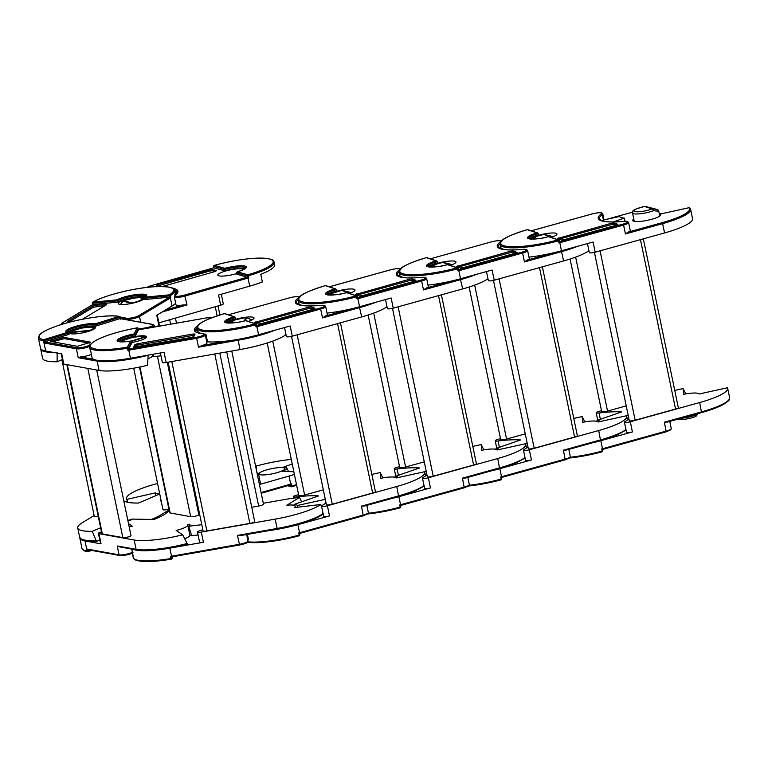 <?xml version="1.0" encoding="UTF-8"?>
<svg xmlns="http://www.w3.org/2000/svg" width="768" height="768" viewBox="0 0 768 768"><rect width="100%" height="100%" fill="white"/><g stroke="black" fill="none" stroke-linecap="round" stroke-linejoin="round"><path stroke-width="1.15" d="M597.398 421.488L597.034 420.461A17.664 3.456 168.3 0 1 599.184 420.845A17.664 3.456 168.3 0 1 600.25 421.526L628.195 415.373M570.182 457.267A44.592 8.736 -11.7 0 0 602.102 451.104L601.978 451.843A43.709 8.563 168.3 0 1 569.558 458.016M695.827 416.304A1.766 0.826 -138.3 0 0 696.106 416.17A1.766 0.826 -138.3 0 0 695.914 415.037A1.766 1.075 69.5 0 1 695.405 416.65A1.766 1.075 69.5 0 1 695.136 416.688M528.557 238.474A15.456 3.024 -11.7 0 1 538.272 233.587L536.986 232.867L538.272 233.587L538.531 234.864A15.456 3.024 -11.7 0 0 529.325 238.781M664.56 232.954L662.63 223.632L625.421 233.942L623.578 225.043A7.949 1.555 168.3 0 0 628.57 222.499L630.24 230.554A7.949 1.555 168.3 0 1 628.272 232.07L662.15 222.682L662.63 223.632A44.592 8.736 168.3 0 0 690.614 209.386L692.554 218.707A44.592 8.736 168.3 0 1 664.56 232.954L595.19 252.192A4.416 0.864 168.3 0 1 589.594 252.797A4.416 0.864 168.3 0 1 589.315 252.566L587.453 243.581M601.133 220.541L619.555 216.48A26.486 5.194 -11.7 0 0 621.139 217.507A26.486 5.194 -11.7 0 0 624.374 218.083L625.037 221.27M625.421 233.942L628.272 232.07M531.024 239.021A13.248 2.592 168.3 0 1 542.112 234.413A13.248 2.592 168.3 0 1 556.08 233.309A13.248 2.592 168.3 0 1 556.934 233.981A13.248 2.592 168.3 0 1 551.174 237.437M633.782 219.062A14.352 2.813 -11.7 0 0 632.726 220.483A14.352 2.813 -11.7 0 0 633.648 221.213A14.352 2.813 -11.7 0 0 649.622 219.821A14.352 2.813 -11.7 0 0 660.826 214.666A14.352 2.813 -11.7 0 0 659.904 213.936A14.352 2.813 -11.7 0 0 659.29 213.782M660.576 215.386A14.352 2.813 -11.7 0 0 660.163 215.213A14.352 2.813 -11.7 0 0 659.558 215.05M657.946 210.662C659.693 211.296 658.243 211.306 653.597 210.691A13.027 2.554 168.3 0 1 633.37 213.677A13.027 2.554 168.3 0 1 632.534 213.014L634.262 221.376M645.408 206.458L652.877 208.934A1.766 1.123 101.8 0 1 653.597 210.691A1.766 1.075 69.5 0 0 652.118 208.954L644.659 206.477A11.261 2.208 -11.7 0 0 634.637 211.526A11.261 2.208 -11.7 0 0 652.118 208.954A1.766 1.642 108.4 0 1 652.877 208.934L656.736 209.386L645.418 206.458A1.766 1.766 0 0 0 644.659 206.448L644.659 206.477A1.766 1.642 -71.6 0 1 645.418 206.458L656.89 209.434A1.766 1.642 -71.6 0 1 657.072 209.51M643.354 238.838L678.317 407.626A4.416 0.864 168.3 0 1 675.542 409.037L635.155 420.23A4.416 0.864 168.3 0 1 629.558 420.835A4.416 0.864 168.3 0 1 629.28 420.614L594.442 252.384M626.227 405.878L607.526 411.062A4.416 0.864 168.3 0 1 601.93 411.667A4.416 0.864 168.3 0 1 601.651 411.437L570.086 259.018M559.085 240.605L559.392 241.853L559.123 240.538L558.566 240.826A44.592 8.736 168.3 0 1 500.035 244.435L500.563 246.979A44.592 8.736 168.3 0 0 504.518 249.552M616.656 225.12L564.144 239.674L561.35 239.981L557.328 238.579L611.222 223.315L614.016 223.018L617.894 224.304L616.656 225.12M595.19 252.192L593.078 242.016L561.485 250.771A44.592 8.736 168.3 0 1 528.979 257.146M662.15 222.682A43.709 8.563 -11.7 0 0 688.992 207.706L661.286 213.811A15.456 3.024 -11.7 0 0 659.203 213.341M634.051 220.339A14.352 2.813 -11.7 0 0 633.235 221.04M644.669 206.477L644.659 206.448C629.011 210.662 633.763 211.085 632.534 213.014M688.992 207.706L690.067 208.397M624.374 218.083L613.248 221.952M558.902 239.165L611.482 224.592L614.275 224.285L616.723 225.101M537.59 232.925L527.808 229.68A0.883 0.816 -71.6 0 0 527.357 229.67A43.709 8.563 -11.7 0 0 503.539 245.626A43.709 8.563 -11.7 0 0 558.086 239.875L548.458 236.678A16.339 3.197 168.3 0 1 528.586 238.685A16.339 3.197 168.3 0 1 536.986 232.867L527.232 229.699M548.746 236.63L558.538 239.885A0.883 0.883 0 0 1 559.123 240.538L559.066 240.499A0.883 0.816 108.4 0 0 558.086 239.875L558.989 242.947L559.334 241.766M681.254 418.234A13.027 2.554 -11.7 0 0 695.914 415.037L697.018 413.866M569.52 458.035L602.035 451.843A0.883 0.883 0 0 0 602.669 450.816L602.112 451.094L601.661 448.982L602.669 450.816L602.486 448.752L666.25 431.078A7.949 1.555 -11.7 0 0 671.242 428.544L670.79 429.782L666.173 431.827L664.406 422.179L701.616 411.859A44.592 8.736 -11.7 0 0 729.6 397.613C729.139 399.437 731.155 399.408 723.754 404.256C718.56 407.136 711.149 409.92 701.539 412.608L667.315 422.102L701.539 412.608L699.677 402.538L630.307 421.766L632.41 431.942A4.416 0.864 168.3 0 1 626.534 432.326L624.432 422.15A4.416 0.864 -11.7 0 0 630.307 421.766M601.661 448.982L602.352 449.501L601.661 448.982A44.592 8.736 -11.7 0 0 602.486 448.752L600.816 440.698L632.41 431.942M667.603 421.997L664.406 422.179M592.896 442.733A44.592 8.736 -11.7 0 0 600.816 440.698M674.755 390.451A44.592 8.736 168.3 0 1 683.098 388.598L683.693 394.301A15.456 3.024 168.3 0 1 699.062 394.013L727.459 387.754A44.592 8.736 168.3 0 1 727.67 388.291A44.592 8.736 168.3 0 1 699.677 402.538M628.906 418.79A48.566 9.514 -11.7 0 1 624.941 421.594A4.416 0.864 -11.7 0 0 624.432 422.15M601.488 410.659L598.944 411.36A4.416 0.864 -11.7 0 0 596.179 412.771A4.416 0.864 -11.7 0 0 599.05 412.992A48.566 9.514 -11.7 0 1 621.523 411.955L597.034 420.461M683.098 388.598L685.795 393.907M496.435 449.482L496.061 448.454A17.664 3.456 168.3 0 1 498.221 448.838A17.664 3.456 168.3 0 1 499.277 449.52L527.222 443.366M469.21 485.261A44.592 8.736 -11.7 0 0 501.13 479.098L501.014 479.837A43.709 8.563 168.3 0 1 468.586 486M447.59 264.614C437.741 267.811 425.213 266.947 427.565 266.438A15.456 3.024 -11.7 0 1 437.299 261.581L436.013 260.861L437.299 261.581L437.558 262.848A15.456 3.024 -11.7 0 0 428.362 266.774M588.922 250.675A44.592 8.736 168.3 0 1 563.597 260.947L494.218 280.186A4.416 0.864 168.3 0 1 488.621 280.781A4.416 0.864 168.3 0 1 488.342 280.56L486.48 271.565M577.45 246.346A44.592 8.736 168.3 0 1 561.658 251.626L524.458 261.936L522.614 253.037A7.949 1.555 168.3 0 0 527.597 250.493L529.267 258.547A7.949 1.555 168.3 0 1 527.299 260.064L553.094 252.912M524.458 261.936L527.299 260.064M430.061 267.014A13.248 2.592 168.3 0 1 441.149 262.406A13.248 2.592 168.3 0 1 455.107 261.302A13.248 2.592 168.3 0 1 455.962 261.974A13.248 2.592 168.3 0 1 450.202 265.43M550.454 237.197A11.261 2.208 -11.7 0 0 551.146 236.947L543.696 234.47A1.766 1.642 -71.6 0 1 544.454 234.451L553.286 236.659L544.445 234.442L551.904 236.928A1.766 1.123 101.8 0 1 552.192 237.082M542.39 266.822L577.344 435.619A4.416 0.864 168.3 0 1 574.57 437.03L534.182 448.224A4.416 0.864 168.3 0 1 528.595 448.829A4.416 0.864 168.3 0 1 528.307 448.608L493.469 280.378M525.254 433.872L506.554 439.056A4.416 0.864 168.3 0 1 500.966 439.661A4.416 0.864 168.3 0 1 500.678 439.43L469.114 287.011M458.122 268.598L458.429 269.846L458.15 268.531L457.603 268.81A44.592 8.736 168.3 0 1 399.062 272.429L399.59 274.973A44.592 8.736 168.3 0 0 403.546 277.546M515.683 253.114L463.181 267.667L460.387 267.965L456.365 266.573L510.25 251.309L513.043 251.002L517.066 252.403L515.683 253.114M494.218 280.186L492.106 270.01L460.512 278.765A44.592 8.736 168.3 0 1 428.006 285.13M552.355 237.014L551.904 236.928A1.766 1.642 108.4 0 0 551.146 236.947A1.766 1.075 69.5 0 1 551.789 237.226M500.16 248.534L501.437 248.256M457.93 267.158L510.509 252.576L513.312 252.278L515.76 253.094M436.627 260.918L426.835 257.674A0.883 0.816 -71.6 0 0 426.384 257.664A43.709 8.563 -11.7 0 0 402.576 273.619A43.709 8.563 -11.7 0 0 457.114 267.859L447.485 264.662A16.339 3.197 168.3 0 1 427.613 266.678A16.339 3.197 168.3 0 1 436.013 260.861L426.317 257.654C410.669 262.445 401.885 266.41 399.984 269.539L399.062 272.429M447.782 264.624L457.565 267.869A0.883 0.883 0 0 1 458.15 268.531L458.093 268.483A0.883 0.816 108.4 0 0 457.114 267.859L458.026 270.941L458.362 269.76M468.547 486.029L501.062 479.837A0.883 0.883 0 0 0 501.696 478.81L501.13 479.098L500.688 476.976L501.696 478.81L501.514 476.746L565.277 459.072A7.949 1.555 -11.7 0 0 570.269 456.528L569.827 457.776L565.2 459.821L563.434 450.173L600.643 439.853A44.592 8.736 -11.7 0 0 625.968 429.581M500.688 476.976L501.379 477.494L500.688 476.976A44.592 8.736 -11.7 0 0 501.514 476.746L499.853 468.691L531.446 459.936A4.416 0.864 168.3 0 1 525.562 460.31L523.459 450.144A4.416 0.864 -11.7 0 0 529.334 449.76L531.446 459.936M566.63 449.99L600.509 440.602L566.63 449.99L563.434 450.173M491.923 470.717A44.592 8.736 -11.7 0 0 499.853 468.691M573.782 418.445A44.592 8.736 168.3 0 1 582.134 416.592L582.72 422.294A15.456 3.024 168.3 0 1 598.09 422.006L626.496 415.747A44.592 8.736 168.3 0 1 626.698 416.275A44.592 8.736 168.3 0 1 598.714 430.531L529.334 449.76M527.933 446.784A48.566 9.514 -11.7 0 1 523.968 449.587A4.416 0.864 -11.7 0 0 523.459 450.144M500.515 438.643L497.981 439.354A4.416 0.864 -11.7 0 0 495.206 440.755A4.416 0.864 -11.7 0 0 498.077 440.986A48.566 9.514 -11.7 0 1 520.56 439.949L496.061 448.454M582.134 416.592L584.832 421.901M395.462 477.475L395.088 476.448A17.664 3.456 168.3 0 1 397.248 476.822A17.664 3.456 168.3 0 1 398.304 477.514L426.25 471.35M368.237 513.254A44.592 8.736 -11.7 0 0 400.157 507.082L400.042 507.83A43.709 8.563 168.3 0 1 367.613 513.994M326.621 294.451A15.456 3.024 -11.7 0 1 336.326 289.574L335.04 288.845L336.326 289.574L336.595 290.842A15.456 3.024 -11.7 0 0 327.389 294.768M487.949 278.669A44.592 8.736 168.3 0 1 462.624 288.941L393.245 308.17A4.416 0.864 168.3 0 1 387.658 308.774A4.416 0.864 168.3 0 1 387.37 308.554L385.507 299.558M476.477 274.339A44.592 8.736 168.3 0 1 460.694 279.61L423.485 289.93L421.642 281.021A7.949 1.555 168.3 0 0 426.624 278.486L428.294 286.541A7.949 1.555 168.3 0 1 426.326 288.058L452.131 280.896M423.485 289.93L426.326 288.058M329.088 295.008A13.248 2.592 168.3 0 1 340.176 290.39A13.248 2.592 168.3 0 1 354.144 289.286A13.248 2.592 168.3 0 1 354.998 289.958A13.248 2.592 168.3 0 1 349.229 293.414M442.733 262.464L442.723 262.464A1.766 1.642 -71.6 0 1 443.482 262.435L452.314 264.643L443.482 262.435L450.941 264.912A1.766 1.123 101.8 0 1 451.219 265.066M441.418 294.816L476.371 463.613A4.416 0.864 168.3 0 1 473.606 465.024L433.21 476.218A4.416 0.864 168.3 0 1 427.622 476.822A4.416 0.864 168.3 0 1 427.334 476.602L392.496 308.362M424.291 461.856L405.581 467.04A4.416 0.864 168.3 0 1 399.994 467.645A4.416 0.864 168.3 0 1 399.706 467.424L368.141 315.005M357.149 296.582L357.456 297.84L357.187 296.525L356.611 296.813A44.592 8.736 168.3 0 1 298.099 300.422L298.627 302.966A44.592 8.736 168.3 0 0 302.582 305.539M414.71 281.107L362.208 295.661L359.414 295.958L355.392 294.557L409.277 279.302L412.08 278.995L415.958 280.282L414.71 281.107M393.245 308.17L391.142 297.994L359.549 306.758A44.592 8.736 168.3 0 1 327.034 313.123M449.482 265.19A11.261 2.208 -11.7 0 0 450.182 264.941A1.766 1.075 69.5 0 1 450.826 265.21M399.197 276.528L400.464 276.24M356.966 295.142L409.546 280.57L412.339 280.272L414.787 281.078M335.654 288.912L325.872 285.658A0.883 0.816 -71.6 0 0 325.411 285.648A43.709 8.563 -11.7 0 0 301.603 301.613A43.709 8.563 -11.7 0 0 356.141 295.853L346.512 292.656A16.339 3.197 168.3 0 1 326.64 294.672A16.339 3.197 168.3 0 1 335.04 288.845L325.354 285.648C309.696 290.438 300.912 294.403 299.011 297.533L298.099 300.422M346.81 292.618L356.592 295.862A0.883 0.883 0 0 1 357.187 296.525L357.13 296.477A0.883 0.816 108.4 0 0 356.141 295.853L357.053 298.925L357.389 297.754M367.584 514.022L400.099 507.83A0.883 0.883 0 0 0 400.733 506.803L400.176 507.082L399.715 504.97L400.733 506.803L400.55 504.739L464.314 487.066A7.949 1.555 -11.7 0 0 469.296 484.522L468.854 485.77L464.237 487.814L462.47 478.157L499.67 467.846A44.592 8.736 -11.7 0 0 524.995 457.574M399.715 504.97L400.416 505.488L399.715 504.97A44.592 8.736 -11.7 0 0 400.55 504.739L398.88 496.685L430.474 487.93A4.416 0.864 168.3 0 1 424.598 488.304L422.486 478.128A4.416 0.864 -11.7 0 0 428.362 477.754L430.474 487.93M465.658 477.984L499.536 468.586L465.658 477.984L462.47 478.157M390.95 498.71A44.592 8.736 -11.7 0 0 398.88 496.685M472.819 446.438A44.592 8.736 168.3 0 1 481.162 444.576L481.747 450.288A15.456 3.024 168.3 0 1 497.126 449.99L525.523 443.741A44.592 8.736 168.3 0 1 525.725 444.269A44.592 8.736 168.3 0 1 497.741 458.515L428.362 477.754M426.96 474.778A48.566 9.514 -11.7 0 1 423.005 477.571A4.416 0.864 -11.7 0 0 422.486 478.128M399.542 466.637L397.008 467.338A4.416 0.864 -11.7 0 0 394.234 468.749A4.416 0.864 -11.7 0 0 397.104 468.979A48.566 9.514 -11.7 0 1 419.587 467.942L395.088 476.448M481.162 444.576L483.859 449.885M294.49 505.459L294.125 504.432A17.664 3.456 168.3 0 1 296.275 504.816A17.664 3.456 168.3 0 1 297.331 505.498L325.286 499.344M247.843 541.805A44.592 8.736 -11.7 0 0 299.184 535.075L299.069 535.814A43.709 8.563 168.3 0 1 247.488 542.246M225.648 322.445A15.456 3.024 -11.7 0 1 235.363 317.558L234.077 316.838L235.363 317.558L235.622 318.835A15.456 3.024 -11.7 0 0 226.416 322.752M386.976 306.653A44.592 8.736 168.3 0 1 361.651 316.934L292.272 336.163A4.416 0.864 168.3 0 1 286.685 336.768A4.416 0.864 168.3 0 1 286.397 336.547L284.534 327.552M375.504 302.333A44.592 8.736 168.3 0 1 359.722 307.603L322.512 317.914L320.669 309.014A7.949 1.555 168.3 0 0 325.661 306.48L327.331 314.534A7.949 1.555 168.3 0 1 325.363 316.042L351.158 308.89M322.512 317.914L325.363 316.042M228.115 323.002A13.248 2.592 168.3 0 1 239.203 318.384A13.248 2.592 168.3 0 1 253.171 317.28A13.248 2.592 168.3 0 1 254.026 317.952A13.248 2.592 168.3 0 1 248.266 321.408M342.499 290.429L349.968 292.906A1.766 1.123 101.8 0 1 350.256 293.059M340.445 322.81L375.408 491.597A4.416 0.864 168.3 0 1 372.634 493.008L332.246 504.211A4.416 0.864 168.3 0 1 326.65 504.816A4.416 0.864 168.3 0 1 326.371 504.586L291.533 336.355M323.318 489.85L304.618 495.034A4.416 0.864 168.3 0 1 299.021 495.638A4.416 0.864 168.3 0 1 298.742 495.418L267.178 342.989M256.176 324.576L256.483 325.824L256.214 324.509L255.658 324.797A44.592 8.736 168.3 0 1 197.126 328.406L197.654 330.95A44.592 8.736 168.3 0 0 201.61 333.533M313.747 309.091L261.235 323.645L258.442 323.952L254.419 322.55L308.314 307.286L311.107 306.989L314.986 308.275L313.747 309.091M292.272 336.163L290.17 325.987L258.576 334.742A44.592 8.736 168.3 0 1 207.514 341.808L205.93 334.176A44.592 8.736 168.3 0 1 204.634 334.051M348.509 293.174A11.261 2.208 -11.7 0 0 349.21 292.925A1.766 1.075 69.5 0 1 349.853 293.203M350.419 293.002L349.968 292.906A1.766 1.642 108.4 0 0 349.21 292.925L341.75 290.448A11.261 2.208 -11.7 0 0 331.046 295.046M298.224 304.512L299.491 304.234M255.994 323.136L308.573 308.563L311.366 308.256L313.814 309.072M234.682 316.906L224.899 313.651A0.883 0.816 -71.6 0 0 224.448 313.642A43.709 8.563 -11.7 0 0 200.63 329.606A43.709 8.563 -11.7 0 0 255.168 323.846L245.539 320.65A16.339 3.197 168.3 0 1 225.677 322.666A16.339 3.197 168.3 0 1 234.077 316.838L224.381 313.642C208.723 318.432 199.949 322.387 198.048 325.517L197.126 328.406M245.837 320.602L255.629 323.856A0.883 0.883 0 0 1 256.214 324.509L256.157 324.47A0.883 0.816 108.4 0 0 255.168 323.846L256.08 326.918L256.426 325.738M247.642 539.299A44.592 8.736 -11.7 0 0 248.429 539.366L247.392 534.394M247.421 542.304L270.01 541.622L299.126 535.824A0.883 0.883 0 0 0 299.76 534.787L299.203 535.075L298.752 532.954L299.76 534.787L299.578 532.733L363.341 515.05A7.949 1.555 -11.7 0 0 368.323 512.515L367.882 513.763L363.264 515.798L361.498 506.15L398.707 495.84A44.592 8.736 -11.7 0 0 424.032 485.558M298.752 532.954L299.443 533.472L298.752 532.954A44.592 8.736 -11.7 0 0 299.578 532.733L297.907 524.678L329.501 515.914A4.416 0.864 168.3 0 1 323.626 516.298L321.523 506.122A4.416 0.864 -11.7 0 0 327.398 505.738L329.501 515.914M364.694 505.968L398.573 496.579L364.694 505.968L361.498 506.15M258.998 531.638A44.592 8.736 -11.7 0 0 297.907 524.678M371.846 474.432A44.592 8.736 168.3 0 1 380.189 472.57L380.784 478.282A15.456 3.024 168.3 0 1 396.154 477.984L424.55 471.725A44.592 8.736 168.3 0 1 424.762 472.262A44.592 8.736 168.3 0 1 396.768 486.509L327.398 505.738M325.987 502.771A48.566 9.514 -11.7 0 1 322.032 505.565A4.416 0.864 -11.7 0 0 321.523 506.122M297.648 507.226L297.331 505.498M298.579 494.63L296.035 495.331A4.416 0.864 -11.7 0 0 293.27 496.742A4.416 0.864 -11.7 0 0 296.131 496.963A48.566 9.514 -11.7 0 1 318.614 495.926L294.125 504.432M380.189 472.57L382.886 477.878M189.936 524.899L189.782 524.218A17.664 3.456 168.3 0 1 189.955 524.563A17.664 3.456 168.3 0 1 189.85 525.13A17.664 3.456 168.3 0 1 188.755 526.234L201.782 524.698M135.005 559.373A43.709 8.563 168.3 0 0 171.245 559.152C158.611 561.283 148.579 562.003 141.187 561.302C132.509 559.795 134.352 559.027 133.21 557.53A44.592 8.736 -11.7 0 0 171.014 558.49L171.302 559.142A0.883 0.854 -153.1 0 0 171.984 558.144L172.704 556.714M211.978 317.683A7.066 1.382 -11.7 0 0 206.342 317.933L138.48 329.837L138.221 328.56L135.053 334.8L135.322 336.067A15.456 3.024 -11.7 0 0 118.954 341.606M285.245 330.979L285.648 334.915A44.592 8.736 168.3 0 1 240.019 349.565L166.176 362.515A4.416 0.864 168.3 0 1 162.346 362.438L160.397 352.982M274.531 330.326A44.592 8.736 168.3 0 1 238.09 340.243L198.49 347.184L196.646 338.285A7.949 1.555 168.3 0 0 205.267 335.165A7.949 1.555 168.3 0 0 205.315 334.915L206.976 342.97A7.949 1.555 168.3 0 1 206.938 343.219A7.949 1.555 168.3 0 1 201.955 345.523L229.411 340.704M198.49 347.184L201.955 345.523M120.653 341.846A13.248 2.592 168.3 0 1 120.691 341.75A13.248 2.592 168.3 0 1 134.074 336.739A13.248 2.592 168.3 0 1 146.563 336.797A13.248 2.592 168.3 0 1 146.486 337.219A13.248 2.592 168.3 0 1 131.77 342.47M251.827 319.978L246.893 317.693A1.766 0.595 110.6 0 0 246.73 317.693L245.194 320.717M254.611 521.405A4.416 0.864 168.3 0 1 254.688 521.53A4.416 0.864 168.3 0 1 254.669 521.664A4.416 0.864 168.3 0 1 249.869 523.392L206.89 530.938A4.416 0.864 168.3 0 1 203.059 530.851L168.125 362.17M263.405 504.048A4.416 0.864 168.3 0 1 263.482 504.173A4.416 0.864 168.3 0 1 263.453 504.307A4.416 0.864 168.3 0 1 258.662 506.035L251.731 507.254M134.122 333.917L137.203 327.84A43.709 8.563 -11.7 0 0 90.595 344.832A43.709 8.563 -11.7 0 0 127.402 347.165L130.464 341.117A16.339 3.197 168.3 0 1 117.245 340.157A16.339 3.197 168.3 0 1 134.122 333.917L135.053 334.8A15.456 3.024 -11.7 0 0 118.282 340.848A15.456 3.024 -11.7 0 0 118.186 341.29C117.571 340.829 117.83 342.922 130.666 341.069L131.866 342.893L127.901 350.333L127.459 348.211A44.592 8.736 168.3 0 1 89.664 347.251L90.192 349.795A44.592 8.736 168.3 0 0 90.614 350.65L92.198 358.282A44.592 8.736 168.3 0 0 130.445 358.234L164.074 352.339L166.176 362.515M138.48 329.837L135.322 336.067M191.424 337.43L133.632 347.184L134.88 344.678L137.27 343.814L193.152 334.013L195.072 334.051L193.824 336.566L191.424 337.43M160.973 355.795L153.638 356.659L153.389 354.211M206.688 337.834L205.949 338.006M195.667 331.488A46.8 9.168 168.3 0 1 197.261 329.078M246.307 317.626A1.766 0.826 84.4 0 0 246.096 317.587A1.766 0.826 84.4 0 0 245.923 317.654A11.261 2.208 -11.7 0 0 234.768 320.035A11.261 2.208 -11.7 0 0 230.074 323.04M198.931 332.506L197.904 332.746M134.429 347.357L135.139 345.955L137.539 345.091L194.534 335.165M89.664 347.251C90.115 345.379 88.147 345.456 95.443 340.646C105.062 335.539 118.982 331.267 137.203 327.84A0.883 0.854 26.9 0 1 138.221 328.56L138.221 328.531A0.883 0.883 0 0 0 137.203 327.84L137.232 327.859M131.597 341.626L128.438 347.866A0.883 0.854 -153.1 0 0 127.402 347.165L127.459 348.211L128.438 347.866L128.698 349.142L196.57 337.238A7.066 1.382 -11.7 0 0 204.23 334.474A7.066 1.382 -11.7 0 0 202.992 333.734A47.683 9.341 168.3 0 1 198.144 325.392M247.43 534.547L246.691 534.72M132.739 554.035A44.592 8.736 -11.7 0 0 132.682 554.986A44.592 8.736 -11.7 0 0 133.114 555.84L131.712 549.072M170.573 556.368L171.725 556.877L171.984 558.144L171.024 558.49L170.573 556.368A44.592 8.736 -11.7 0 0 171.446 556.224L239.309 544.32A7.949 1.555 -11.7 0 0 247.978 540.95C246.595 542.851 250.07 542.275 239.558 544.992L237.466 535.411L277.066 528.47A44.592 8.736 -11.7 0 0 323.059 513.552M263.299 503.27L285.11 499.45A44.592 8.736 168.3 0 1 299.549 497.443L286.858 505.19A15.456 3.024 168.3 0 1 295.258 506.16A15.456 3.024 168.3 0 1 294.211 507.629L320.765 504.49A44.592 8.736 168.3 0 1 275.136 519.139L277.315 529.142L240.912 535.536L277.344 529.123A43.709 8.563 168.3 0 0 323.011 514.042M241.286 535.45L237.466 535.411M133.248 549.35A44.592 8.736 -11.7 0 0 169.776 548.16L203.405 542.266A4.416 0.864 168.3 0 1 199.574 542.189L197.472 532.013A4.416 0.864 -11.7 0 0 201.293 532.09L203.405 542.266M198.077 534.95L191.674 535.709L188.755 526.234M320.765 504.49L321.888 507.898M275.136 519.139L201.293 532.09M202.81 529.661A48.566 9.514 -11.7 0 1 199.363 530.87A4.416 0.864 -11.7 0 0 197.472 532.013M119.846 546.854L117.216 545.942L136.109 549.341A44.592 8.736 -11.7 0 0 187.104 543.523L182.707 534.816L176.141 530.458A15.456 3.024 168.3 0 0 187.795 525.005A15.456 3.024 168.3 0 0 187.642 524.707L189.782 524.218M299.549 497.443L301.574 501.85M169.286 510.979A4.416 0.864 -11.7 0 0 167.885 511.738A48.566 9.514 -11.7 0 1 154.032 519.475L133.267 519.11A17.664 3.456 168.3 0 1 129.6 520.378A17.664 3.456 168.3 0 1 127.939 520.867M91.709 550.435L87.754 551.654A0.883 0.883 0 0 1 87.312 551.683C84.336 551.213 82.55 550.09 81.946 548.294A44.592 8.736 -11.7 0 0 86.717 551.05A0.883 0.787 101.3 0 0 87.667 551.664L87.898 550.886L90.23 550.166M144.605 328.742L144.682 328.022A7.066 1.382 -11.7 0 0 149.606 326.909A7.066 1.382 -11.7 0 0 152.419 324.442L120.038 318.605L119.779 317.338L95.405 324.854L95.664 326.131A15.456 3.024 -11.7 0 0 75.149 328.954A15.456 3.024 -11.7 0 0 67.69 332.362M97.306 360.326A0.883 0.778 100.2 0 0 97.133 361.114A44.592 8.736 168.3 0 0 148.118 355.286L147.59 365.242A44.592 8.736 168.3 0 1 99.062 370.435L63.84 364.09A4.416 0.864 168.3 0 1 63.322 363.811L61.258 353.827M91.382 354.346A7.949 1.555 168.3 0 1 88.608 355.411A7.949 1.555 168.3 0 1 80.515 356.928L93.61 359.29M99.062 370.435L97.133 361.114L78.24 357.706L80.515 356.928M76.176 329.136A13.248 2.592 168.3 0 1 95.299 327.562A13.248 2.592 168.3 0 1 88.483 331.354A13.248 2.592 168.3 0 1 69.36 332.928A13.248 2.592 168.3 0 1 76.176 329.136M146.208 337.603A1.766 1.411 158.7 0 0 144.902 337.219L131.482 341.366M96.701 370.013L130.973 535.526A4.416 0.864 168.3 0 1 128.707 536.794A4.416 0.864 168.3 0 1 122.842 537.6L102.336 533.904A4.416 0.864 168.3 0 1 101.827 533.626L66.826 364.627M167.261 362.323L198.797 514.598A4.416 0.864 168.3 0 1 196.522 515.866A4.416 0.864 168.3 0 1 190.666 516.672L170.16 512.976A4.416 0.864 168.3 0 1 169.642 512.698L139.488 367.085M66.931 332.102L68.726 333.091L68.995 334.358L44.611 341.885L43.613 342.893L43.171 340.771A44.592 8.736 168.3 0 1 38.4 338.016L40.502 348.192A44.592 8.736 168.3 0 0 45.686 351.024L61.728 353.914L63.84 364.09M120.336 318.576L120.384 318.586A0.883 0.778 100.2 0 0 120.048 318.605L95.664 326.131M77.386 346.301L50.477 341.357L64.07 337.382L90.72 342.192L77.386 346.301M152.611 355.114L153.456 354.912M147.936 358.742A15.456 3.024 -11.7 0 0 152.678 355.43L152.458 354.374M121.67 341.885L124.435 339.955L133.248 337.267L142.138 336.278L146.179 337.507A1.766 1.766 0 0 1 146.237 337.574A1.766 1.718 138.7 0 0 146.179 337.507L146.179 337.507A1.766 1.718 138.7 0 0 144.499 336.979A11.261 2.208 -11.7 0 0 132.221 337.526A11.261 2.208 -11.7 0 0 122.611 341.885M52.474 341.808L64.33 338.65L89.242 343.142M120.048 318.605L120.557 319.142M66.922 332.045A15.456 3.024 -11.7 0 1 74.89 327.677A15.456 3.024 -11.7 0 1 95.405 324.854L95.558 323.702L119.194 316.416A0.883 0.768 -80.8 0 1 120.125 317.021L120.547 318.614M38.4 338.016L39.312 335.126C41.491 332.381 47.338 329.328 56.842 325.987C76.56 319.018 107.808 314.189 119.51 316.387A0.883 0.883 0 0 1 120.23 317.078L119.194 316.416A43.709 8.563 -11.7 0 0 61.594 324.461A43.709 8.563 -11.7 0 0 43.766 339.686A0.883 0.787 101.3 0 0 43.171 340.771L44.352 340.608L44.621 341.885M87.658 549.706L87.898 550.886L86.726 551.05L86.275 548.928L87.629 549.619A0.883 0.778 -79.8 0 1 86.688 549.005L119.059 554.842A7.949 1.555 -11.7 0 0 132.384 552.326M187.296 544.176L187.104 543.523L187.296 544.176A43.709 8.563 168.3 0 1 137.05 549.955M79.805 537.725A44.592 8.736 -11.7 0 0 79.843 538.118A44.592 8.736 -11.7 0 0 85.018 540.95L101.059 543.84A4.416 0.864 168.3 0 1 100.55 543.562L98.438 533.386A4.416 0.864 -11.7 0 0 98.957 533.664L101.059 543.84M191.491 535.056L189.898 535.421A15.456 3.024 -11.7 0 1 184.666 538.685M182.707 534.816A44.592 8.736 168.3 0 1 134.179 540.019L98.957 533.664M101.472 531.907A4.416 0.864 -11.7 0 0 98.438 533.386M129.197 526.925A48.566 9.514 -11.7 0 0 132.336 526.176L128.515 523.632M199.603 514.186L198.672 514.013M187.795 525.005L189.898 535.421M169.43 297.187L169.43 297.187A0.883 0.758 -121 0 1 170.371 297.965L139.498 316.531A7.949 1.555 168.3 0 1 129.034 319.315A7.949 1.555 168.3 0 1 125.29 319.219A0.883 0.816 -71.8 0 1 125.923 318.144A7.066 1.382 -11.7 0 0 129.254 318.23A7.066 1.382 -11.7 0 0 138.557 315.763L169.43 297.187L169.152 295.92L144.461 298.282L144.72 299.549L169.421 297.187L170.765 297.725A44.592 8.736 168.3 0 1 170.371 297.965L172.042 306.019L156.749 315.226L158.851 325.392A4.416 0.864 168.3 0 0 159.312 324.864L157.258 314.918M145.488 296.966A15.456 3.024 -11.7 0 0 138.058 296.717A15.456 3.024 -11.7 0 0 117.706 302.131L93.005 304.483L92.813 305.165M137.078 297.312A13.248 2.592 168.3 0 1 144.182 298.157A13.248 2.592 168.3 0 1 125.347 304.368A13.248 2.592 168.3 0 1 118.243 303.523A13.248 2.592 168.3 0 1 137.078 297.312M89.99 330.864A1.766 0.883 -139.8 0 0 89.616 330.758L71.069 332.525A1.766 1.402 -177.4 0 0 70.003 333.523A1.766 1.709 -150.9 0 1 70.195 332.976L73.219 330.691L81.763 328.07L90.826 327.034L94.973 328.33M168.912 509.174A4.416 0.864 168.3 0 1 165.331 509.856A4.416 0.864 168.3 0 1 162.96 509.578L133.69 368.208M98.218 516.192A4.416 0.864 168.3 0 1 96.624 516.413A4.416 0.864 168.3 0 1 94.262 516.134L61.872 359.731M73.594 321.178L67.738 321.245L93.158 305.952L96.067 305.184L106.666 304.666L82.387 319.267M174.758 291.187A46.8 9.168 168.3 0 1 177.072 292.627L175.142 293.069A44.592 8.736 168.3 0 1 174.854 294.576L175.008 295.325M57.13 352.378L57.11 361.757L62.429 359.491M57.11 361.757A44.592 8.736 168.3 0 1 42.614 358.368L40.685 349.037A44.592 8.736 168.3 0 0 53.568 352.445M156.874 326.592L158.851 325.392M175.67 303.245A44.592 8.736 168.3 0 1 172.042 306.019M90.614 330.634A1.766 1.142 -111.4 0 0 89.923 330.365A11.261 2.208 -11.7 0 0 87.312 327.245A11.261 2.208 -11.7 0 0 71.386 332.131A1.766 1.709 -150.9 0 0 70.195 332.976A1.766 1.766 0 0 0 69.994 333.523M146.074 296.381A15.456 3.024 -11.7 0 0 137.798 295.45A15.456 3.024 -11.7 0 0 117.446 300.854L117.706 302.131M69.59 321.562L93.418 307.229L105.082 305.616M144.461 298.282L145.43 297.12L169.373 294.835A0.883 0.768 58.1 0 1 170.323 295.603L170.765 297.725M146.083 296.429L145.43 297.12A16.339 3.197 168.3 0 0 138.01 294.365A16.339 3.197 168.3 0 0 116.909 299.846L117.446 300.854L92.746 303.216L93.014 304.483L62.131 323.059A7.066 1.382 -11.7 0 0 62.026 324.307M175.142 293.069L174.614 290.525A44.592 8.736 168.3 0 1 170.323 295.603L169.152 295.92L169.373 294.835A43.709 8.563 -11.7 0 0 150.134 287.078A43.709 8.563 -11.7 0 0 92.966 302.131A0.883 0.749 -120.2 0 0 92.381 303.043M100.608 527.76L92.227 531.341L96.115 540.614L97.046 541.21L99.821 540.029M96.115 540.614A44.592 8.736 -11.7 0 1 79.661 537.274L81.658 539.558C84.691 540.989 89.77 541.555 96.893 541.238L97.046 541.21M196.752 504.739L197.549 504.259M92.227 531.341A44.592 8.736 168.3 0 1 77.731 527.942A44.592 8.736 168.3 0 1 82.416 522.624L94.138 515.568M159.821 494.39A17.664 3.456 168.3 0 1 158.736 494.419L138.518 503.04A48.566 9.514 -11.7 0 1 124.07 501.005A4.416 0.864 -11.7 0 0 123.802 500.899M161.155 500.842A48.566 9.514 -11.7 0 1 160.493 500.947L161.04 500.304M160.666 516.576L160.378 515.174L169.075 509.952M160.378 515.174A44.592 8.736 168.3 0 1 151.363 519.427L131.779 519.082L131.789 519.658M131.779 519.082A15.456 3.024 168.3 0 1 127.843 520.416M256.406 469.987L256.214 465.965A17.664 3.456 168.3 0 1 255.562 465.907M293.827 471.715L282.115 471.466A15.235 2.986 -11.7 0 0 286.829 468.019A15.235 2.986 -11.7 0 0 285.706 467.328A15.235 2.986 -11.7 0 0 283.738 467.04L292.234 463.997M260.016 474.662A13.248 2.592 168.3 0 1 258.989 473.933A13.248 2.592 168.3 0 1 269.117 469.229A13.248 2.592 168.3 0 1 283.91 467.837A13.248 2.592 168.3 0 1 284.928 468.566A13.248 2.592 168.3 0 1 274.81 473.27A13.248 2.592 168.3 0 1 260.016 474.662M247.526 277.133L248.035 278.074L185.165 296.026A7.949 1.555 168.3 0 1 174.95 297.216A7.949 1.555 168.3 0 1 174.336 296.774L175.027 295.315A0.883 0.806 51.7 0 1 175.392 295.162A7.066 1.382 -11.7 0 0 175.565 296.141A7.066 1.382 -11.7 0 0 184.646 295.085L247.526 277.133L247.258 275.866L236.438 272.813L236.707 274.09L248.851 277.843A44.592 8.736 168.3 0 1 248.035 278.074L249.706 286.138L218.554 295.027L220.656 305.203A4.416 0.864 168.3 0 0 223.286 303.83L221.309 294.24M245.059 268.55A15.456 3.024 -11.7 0 0 244.723 268.445A15.456 3.024 -11.7 0 0 224.87 270.749L214.704 268.224M236.611 273.629A13.248 2.592 168.3 0 1 218.832 275.827A13.248 2.592 168.3 0 1 217.814 275.107A13.248 2.592 168.3 0 1 227.942 270.403A13.248 2.592 168.3 0 1 242.736 269.011A13.248 2.592 168.3 0 1 243.6 269.443M165.437 309.994L183.206 304.925A7.949 1.555 168.3 0 1 176.611 305.27A7.949 1.555 168.3 0 1 176.006 304.838L174.336 296.774M131.27 303.475L123.072 301.046A1.766 0.864 -139.4 0 0 122.755 301.21L120.432 304.454M190.81 476.054L191.664 475.814M160.435 286.483L156.499 285.37L157.651 284.563L212.266 269.462L216.49 270.653L215.338 271.459L162.394 286.493M236.438 272.813L237.389 271.834L247.882 274.79L248.41 275.722A44.592 8.736 168.3 0 0 274.186 262.109L274.714 264.653A44.592 8.736 168.3 0 1 260.765 274.32L262.349 281.952A44.592 8.736 168.3 0 1 249.706 286.138M158.89 322.829L220.656 305.203M183.206 304.925L187.008 304.925L161.99 312.067M131.962 303.331L131.866 302.957A11.261 2.208 -11.7 0 0 141.37 297.936A11.261 2.208 -11.7 0 0 123.744 300.662A1.766 1.123 -111.1 0 0 123.466 300.71A1.766 1.123 -111.1 0 0 123.082 301.046L120.691 304.483M245.635 267.955A15.456 3.024 -11.7 0 0 244.464 267.168A15.456 3.024 -11.7 0 0 224.602 269.482L224.87 270.749M158.035 285.802L209.683 271.056L212.525 270.73L215.222 271.488M245.654 268.013L245.654 267.926C244.118 268.282 249.523 267.494 237.158 271.882L237.389 271.834A16.339 3.197 168.3 0 0 245.078 266.093A16.339 3.197 168.3 0 0 224.899 268.31L224.602 269.482L213.782 266.429L214.051 267.706L151.171 285.648A7.066 1.382 -11.7 0 0 147.197 287.357M248.851 277.843L248.41 275.722L247.258 275.866A0.883 0.806 105.7 0 1 247.882 274.79A43.709 8.563 -11.7 0 0 269.779 259.046A43.709 8.563 -11.7 0 0 214.406 265.354L214.282 265.402M291.514 483.878L290.611 484.867L290.707 484.118A44.592 8.736 -11.7 0 0 291.514 483.878L291.773 486.758A0.883 0.806 105.7 0 1 291.36 486.758A0.883 0.883 0 0 0 291.85 486.758L296.64 485.29M291.283 459.408A44.592 8.736 -11.7 0 0 256.224 466.061M257.29 474.259A4.416 0.864 -11.7 0 0 258.413 473.405L260.515 483.581A4.416 0.864 168.3 0 1 259.392 484.435M259.411 484.522L289.037 476.064A44.592 8.736 -11.7 0 0 294.394 474.442M159.696 493.805A15.456 3.024 168.3 0 1 155.29 492.902L127.008 499.334L127.709 502.301M155.29 492.902L155.942 495.61M127.008 499.334A44.592 8.736 168.3 0 1 126.624 498.538A44.592 8.736 168.3 0 1 153.206 484.685L157.555 483.446M255.61 466.176L256.214 465.965M258.413 473.405A4.416 0.864 -11.7 0 0 257.04 473.069M194.189 492.355L195.034 492.115M561.485 250.771L559.814 242.717L623.578 225.043L623.098 224.093A7.066 1.382 -11.7 0 0 627.072 221.472A7.066 1.382 -11.7 0 0 623.75 221.386A47.683 9.341 168.3 0 1 601.306 213.936A7.066 1.382 -11.7 0 0 601.306 212.918A7.066 1.382 -11.7 0 0 592.358 213.888L531.264 230.822M604.032 219.907L602.803 213.946A7.949 1.555 168.3 0 1 602.294 214.685A0.883 0.797 -126.1 0 0 601.306 213.936M603.398 220.042L602.294 214.685A46.8 9.168 -11.7 0 0 599.28 219.014L602.275 220.934C606.605 222.125 613.795 222.269 623.846 221.357L623.75 221.386M656.736 209.386A1.766 1.642 -71.6 0 1 656.89 209.434C657.533 209.347 658.147 209.875 658.723 211.037L659.77 216.096M600.077 250.838L635.155 420.23M675.542 409.037L640.464 239.635M575.645 257.117L607.526 411.062M558.989 242.947A44.592 8.736 168.3 0 0 559.814 242.717L559.382 241.795L623.098 224.093M631.296 212.506L632.525 212.15A43.709 8.563 -11.7 0 0 631.411 212.477L606.874 219.274M558.979 239.146L558.72 237.869M611.482 224.592L611.222 223.315M614.275 224.285L614.016 223.018M606.528 219.35L631.411 212.477M623.942 221.366L627.523 221.482L628.57 222.499M602.093 451.805A0.883 0.816 108.4 0 0 602.63 450.883M602.458 449.472L666.173 431.827L602.41 449.501M599.05 412.992L600.355 419.309M460.512 278.765L458.851 270.71L522.614 253.037L522.125 252.086A7.066 1.382 -11.7 0 0 526.099 249.466A7.066 1.382 -11.7 0 0 522.778 249.379A47.683 9.341 168.3 0 1 500.333 241.92A7.066 1.382 -11.7 0 0 500.333 240.912A7.066 1.382 -11.7 0 0 491.386 241.882L430.291 258.816L491.386 241.882M499.104 278.822L534.182 448.224M574.57 437.03L539.491 267.629M474.672 285.11L506.554 439.056M458.4 269.75L522.125 252.086M561.341 250.81L563.597 260.947M458.41 269.789L458.851 270.71A44.592 8.736 168.3 0 1 458.026 270.941M499.987 243.763A46.8 9.168 -11.7 0 0 498.317 247.008L501.312 248.928C505.642 250.118 512.822 250.253 522.874 249.341L522.778 249.379M543.696 234.47A11.261 2.208 -11.7 0 0 532.982 239.069M458.006 267.139L457.747 265.862M510.509 252.576L510.25 251.309M513.312 252.278L513.043 251.002M491.28 241.91L491.328 241.872C495.571 240.778 498.72 240.461 500.794 240.922L501.83 241.939M522.97 249.36L526.56 249.475L527.597 250.493M501.12 479.798A0.883 0.816 108.4 0 0 501.658 478.877M501.494 477.466L565.2 459.821L501.427 477.504M598.714 430.531L600.566 440.602L616.426 435.283L626.074 430.09M498.077 440.986L499.382 447.302M359.549 306.758L357.878 298.704L421.642 281.021L421.152 280.07A7.066 1.382 -11.7 0 0 425.136 277.459A7.066 1.382 -11.7 0 0 421.814 277.363A47.683 9.341 168.3 0 1 399.37 269.914A7.066 1.382 -11.7 0 0 399.37 268.906A7.066 1.382 -11.7 0 0 390.422 269.866L329.318 286.81M398.131 306.816L433.21 476.218M473.606 465.024L438.518 295.622M373.709 313.104L405.581 467.04M357.437 297.734L421.152 280.07M460.368 278.803L462.624 288.941M357.446 297.773L357.878 298.704A44.592 8.736 168.3 0 1 357.053 298.925M399.014 271.747A46.8 9.168 -11.7 0 0 397.344 274.992L400.339 276.912C404.669 278.112 411.859 278.246 421.901 277.334L421.814 277.363M451.392 265.008L450.941 264.912A1.766 1.642 108.4 0 0 450.182 264.941L442.723 262.464A11.261 2.208 -11.7 0 0 432.01 267.062M357.043 295.123L356.774 293.856M409.546 280.57L409.277 279.302M412.339 280.272L412.08 278.995M421.997 277.344L425.587 277.469L426.624 278.486M400.157 507.782A0.883 0.816 108.4 0 0 400.685 506.87M400.522 505.45L464.237 487.814L400.474 505.488M497.741 458.515L499.603 468.595L515.462 463.267L525.101 458.074M397.104 468.979L398.41 475.286M258.576 334.742L256.906 326.688L320.669 309.014L320.189 308.064A7.066 1.382 -11.7 0 0 324.163 305.453A7.066 1.382 -11.7 0 0 320.842 305.357A47.683 9.341 168.3 0 1 298.397 297.907A7.066 1.382 -11.7 0 0 298.397 296.89A7.066 1.382 -11.7 0 0 289.45 297.859L228.355 314.794L289.45 297.859M341.75 290.448A1.766 1.642 -71.6 0 1 342.509 290.429L351.35 292.637L342.509 290.429A1.766 1.766 0 0 0 341.75 290.419L332.842 293.126L330.096 295.046M297.168 334.81L332.246 504.211M372.634 493.008L337.555 323.616M272.736 341.098L304.618 495.034M256.464 325.728L320.189 308.064M359.395 306.797L361.651 316.934M256.474 325.766L256.906 326.688A44.592 8.736 168.3 0 1 256.08 326.918M298.051 299.741A46.8 9.168 -11.7 0 0 296.371 302.986L299.366 304.906C303.696 306.096 310.886 306.24 320.928 305.328L320.842 305.357M256.07 323.117L255.802 321.85M308.573 308.563L308.314 307.286M311.366 308.256L311.107 306.989M289.344 297.888L289.392 297.859C293.635 296.755 296.784 296.438 298.848 296.899L299.894 297.917M321.034 305.338L324.614 305.462L325.661 306.48M299.184 535.776A0.883 0.816 108.4 0 0 299.722 534.864M299.549 533.443L363.264 515.798L299.482 533.482M396.768 486.509L398.63 496.579L414.49 491.261L424.138 486.067M296.131 496.963L296.304 497.798M130.445 358.234L128.774 350.179L196.646 338.285L196.57 337.238M251.702 320.035L246.73 317.693A1.766 1.709 26.9 0 0 245.923 317.654L244.243 320.957M171.802 361.526L206.89 530.938M249.869 523.392L214.79 353.99M258.662 506.035L226.742 351.898M138.48 329.827L138.202 328.502M237.984 339.379L240.019 349.565M128.698 349.142L128.774 350.179A44.592 8.736 168.3 0 1 127.901 350.333M197.078 327.734A46.8 9.168 -11.7 0 0 195.408 330.979C196.445 331.478 193.469 332.256 203.251 333.706A0.883 0.73 95 0 0 202.992 333.734M135.139 345.955L134.88 344.678M137.539 345.091L137.27 343.814M193.421 335.29L193.152 334.013M203.549 333.811A0.883 0.73 95 0 0 203.251 333.706L205.315 334.915M247.229 541.853A7.066 1.382 168.3 0 1 239.587 544.973L171.696 556.896L169.776 548.16M239.53 544.982L171.696 556.896M89.635 346.33A7.949 1.555 168.3 0 1 86.947 347.347A7.949 1.555 168.3 0 1 76.397 348.806A0.883 0.778 -79.8 0 1 76.982 347.722A7.066 1.382 -11.7 0 0 86.362 346.426A7.066 1.382 -11.7 0 0 89.597 345.014A47.683 9.341 168.3 0 1 90.682 344.237M78.24 357.706L76.397 348.806L44.026 342.97L45.686 351.024M145.19 338.362L144.902 337.219A1.766 0.758 72.8 0 0 144.499 336.979L131.126 341.098M67.296 364.714L102.336 533.904M122.842 537.6L87.802 368.41M139.93 366.989L170.16 512.976M190.666 516.672L157.43 356.208M43.613 342.893A44.592 8.736 168.3 0 0 44.026 342.97A0.883 0.778 -79.8 0 1 44.611 341.885L76.982 347.722M138.326 329.059A47.683 9.341 168.3 0 1 144.682 328.022M154.579 326.986L154.282 325.555A7.949 1.555 168.3 0 1 150.71 327.667M68.726 333.091L44.352 340.608L43.766 339.686L67.402 332.39A16.339 3.197 168.3 0 1 74.304 326.755A16.339 3.197 168.3 0 1 95.558 323.702M51.811 341.693L51.61 340.723M61.402 339.053L61.133 337.786M64.33 338.65L64.07 337.382M120.384 318.586L152.755 324.413A0.883 0.778 100.2 0 0 152.419 324.442M90.077 345.101A0.883 0.806 -127.6 0 0 89.597 345.014M91.661 550.426L87.821 551.616M132.49 552.845A7.066 1.382 168.3 0 1 126.442 554.918A7.066 1.382 168.3 0 1 120 555.456A0.883 0.778 -79.8 0 1 119.059 554.842L117.216 545.942M86.275 548.928A44.592 8.736 -11.7 0 0 86.688 549.005L85.018 540.95M134.179 540.019L136.109 549.341A0.883 0.778 100.2 0 0 136.714 549.974C148.742 551.482 165.619 549.552 187.334 544.195M60.701 324.922L61.853 323.146A0.883 0.758 59 0 1 62.131 323.059M125.347 319.478L125.29 319.219A46.8 9.168 -11.7 0 0 120.48 318.298M89.328 331.085L89.616 330.758A1.766 0.845 84.5 0 1 89.923 330.365L71.386 332.131A1.766 0.845 -95.5 0 0 71.069 332.525L71.174 333.821M120.24 317.136A47.683 9.341 168.3 0 1 125.923 318.144M138.557 315.763A0.883 0.758 -121 0 1 139.498 316.531L140.688 322.243M174.614 290.525C173.194 289.344 177.005 285.936 153.072 286.8C132.95 288.163 103.469 295.67 92.698 302.218A0.883 0.883 0 0 0 92.275 303.158L92.966 302.131L116.909 299.846M96.326 306.451L96.067 305.184M93.418 307.229L93.158 305.952M105.898 305.126L105.715 304.262M92.582 304.656L92.371 303.053M92.515 304.781A0.883 0.758 59 0 1 93.005 304.483M198.422 512.794L199.219 512.314M146.986 287.386L151.171 285.648M130.915 303.542L131.194 303.341A1.766 1.622 105.7 0 1 131.866 302.957L123.744 300.662A1.766 1.622 -74.3 0 0 123.072 301.046M175.44 318.106L176.486 323.146M217.152 315.85L215.27 306.739M172.483 288.163A47.683 9.341 168.3 0 1 175.392 295.162M184.646 295.085L187.008 304.925M175.027 295.315C176.986 293.443 177.715 292.397 177.216 292.195A46.8 9.168 -11.7 0 0 174.394 289.882M274.186 262.109C273.034 260.611 274.925 259.843 266.15 258.326C252.557 257.453 235.286 259.795 214.339 265.354A0.883 0.883 0 0 0 213.715 266.381L213.782 266.429A0.883 0.806 -74.3 0 1 214.406 265.354L224.899 268.31M212.525 270.73L212.266 269.462M209.683 271.056L209.424 269.789M157.901 285.763L157.651 284.563M213.926 267.734L213.773 266.304M151.104 285.648L214.042 267.706M288.47 485.482L290.803 486.144A0.883 0.806 105.7 0 0 291.36 486.758L287.645 485.712M296.506 484.618A44.592 8.736 -11.7 0 1 291.955 486L290.803 486.144L290.544 484.886M290.544 484.867L261.216 493.238L290.63 484.867M261.082 492.576L290.707 484.118L289.037 476.064M196.118 501.686L196.963 501.446M197.107 502.109L196.262 502.349L197.107 502.128M676.752 419.242C682.493 419.942 688.714 419.078 695.405 416.65A1.766 1.766 0 0 0 696.106 416.17L698.16 413.549M602.803 213.946L601.757 212.928C599.693 212.467 596.544 212.784 592.301 213.888L531.226 230.813M690.614 209.386L689.827 207.955M527.808 229.68A0.883 0.883 0 0 0 527.29 229.67C511.632 234.461 502.858 238.416 500.957 241.546L500.035 244.435M548.563 236.63C538.714 239.818 526.186 238.954 528.538 238.445L528.566 238.531M669.763 421.421L671.242 428.544M729.6 397.613L727.67 388.291M597.725 420.221L596.179 412.771M544.445 234.442A1.766 1.766 0 0 0 543.686 234.432L537.197 236.179L532.042 239.069M426.835 257.674A0.883 0.883 0 0 0 426.317 257.654M568.79 449.414L570.269 456.528M627.466 419.971L626.698 416.275M496.752 448.214L495.206 440.755M400.858 269.933L399.821 268.915C397.757 268.454 394.598 268.771 390.355 269.866L329.29 286.8M443.482 262.435A1.766 1.766 0 0 0 442.723 262.426L436.224 264.173L431.069 267.062M325.872 285.658A0.883 0.883 0 0 0 325.354 285.648M346.618 292.608C336.778 295.805 324.25 294.941 326.602 294.432L326.63 294.509M467.818 477.398L469.296 484.522M526.493 447.965L525.725 444.269M395.779 476.208L394.234 468.749M224.899 313.651A0.883 0.883 0 0 0 224.381 313.642M245.654 320.602C235.805 323.798 223.277 322.925 225.629 322.426L225.658 322.502M366.854 505.392L368.323 512.515M425.52 475.949L424.762 472.262M293.558 498.144L293.27 496.742M231.763 351.014L263.482 504.173M219.811 353.107L254.688 521.53M246.893 317.693A1.766 1.766 0 0 0 246.096 317.587L235.853 319.642L229.133 323.04M138.509 329.808L206.371 317.904L212.15 317.616M171.274 559.162A0.883 0.883 0 0 0 171.917 558.691L172.934 556.675M323.376 513.888C314.928 519.869 299.578 524.947 277.315 529.142M246.653 534.528L247.978 540.95M133.21 557.53L132.682 554.986M295.258 506.16L295.526 507.475M154.282 325.555L152.755 324.413M132.979 552.605C130.445 554.4 126 555.36 119.664 555.475L87.254 549.629M119.136 546.806L136.714 549.974M81.946 548.294L79.843 538.118M61.853 323.146L92.726 304.579M198.538 513.37L199.334 512.89M79.661 537.274L77.731 527.942M170.602 324.182L169.68 319.747M219.888 314.966L218.026 305.952M122.755 301.21A1.766 1.766 0 0 1 123.466 300.71L134.458 298.003L139.69 297.629L143.856 298.925M286.829 468.019L288.576 471.6M127.382 502.224L126.624 498.538"/></g></svg>
